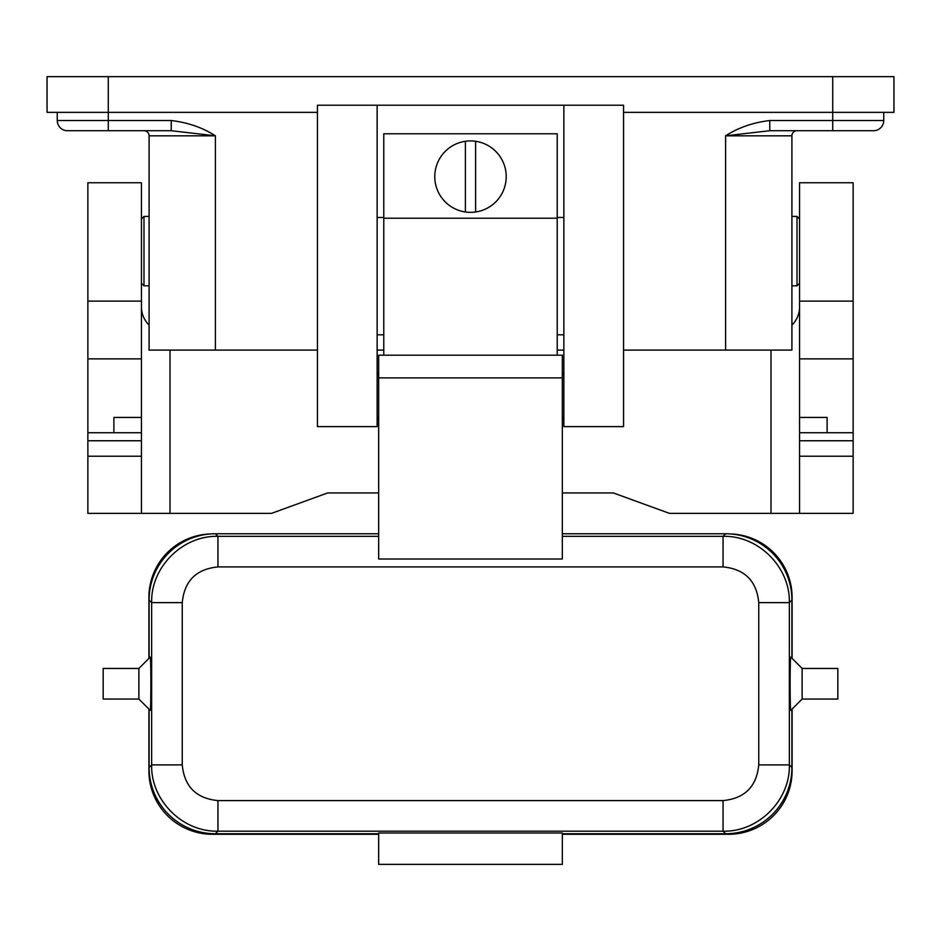 <?xml version="1.0" encoding="UTF-8"?>
<svg xmlns="http://www.w3.org/2000/svg" width="941" height="941" viewBox="0 0 941 941"><rect width="100%" height="100%" fill="white"/><g stroke="black" fill="none" stroke-linecap="round" stroke-linejoin="round"><path stroke-width="1.41" d="M769.773 130.717L769.773 120.519C753.035 122.53 738.309 127.635 725.593 135.822L791.91 135.822A5.105 5.105 0 0 1 797.015 130.717A5.105 5.105 0 0 0 791.91 135.822A5.105 5.105 0 0 1 797.015 130.717A5.105 5.105 0 0 0 791.91 135.822L791.91 350.099L725.593 350.099L725.593 135.822L769.773 130.717L832.726 130.717L832.726 112.355L893.95 112.355L893.95 76.644L47.05 76.644L47.05 112.355L108.274 112.355L108.274 76.644M57.248 112.355L57.248 120.519A10.198 10.198 0 0 0 67.458 130.717L171.227 130.717L215.407 135.822L215.407 350.099L317.446 350.099M377.141 350.099L383.775 350.099M557.225 350.099L563.859 350.099M623.554 350.099L725.593 350.099M215.407 350.099L149.09 350.099L149.09 135.822A5.105 5.105 0 0 0 143.985 130.717A5.105 5.105 0 0 1 149.09 135.822L215.407 135.822C202.691 127.635 187.965 122.53 171.227 120.519L171.227 130.717M87.866 358.874L141.432 358.874L141.432 182.754L87.866 182.754L87.866 513.351L271.584 513.351L327.644 492.943L378.67 492.943M87.866 432.742L141.432 432.742L141.432 513.351M141.432 432.742L141.432 358.874M113.885 432.742L113.885 417.439L141.432 417.439M769.773 120.519L883.752 120.519A10.198 10.198 0 0 1 873.542 130.717A10.198 10.198 0 0 0 883.752 120.519L883.752 112.355L883.752 120.519A10.198 10.198 0 0 1 873.542 130.717L832.726 130.717M57.248 120.519L108.274 120.519L108.274 130.717L96.029 130.717M832.726 76.644L832.726 112.355L623.554 112.355M317.446 112.355L108.274 112.355L108.274 120.519L171.227 120.519M47.05 112.355L47.05 76.644M141.432 218.982L143.985 216.43L143.985 285.817L149.09 285.817M143.985 216.43L149.09 216.43M799.568 283.265L797.015 285.817L791.91 285.817M799.568 218.982L797.015 216.43L791.91 216.43M141.432 283.265L143.985 285.817M797.015 285.817L797.015 216.43M799.568 307.037C799.462 313.976 796.909 320.022 791.91 325.174M562.33 492.943L613.356 492.943L669.416 513.351L853.134 513.351L853.134 182.754L799.568 182.754L799.568 358.874L853.134 358.874M799.568 358.874L799.568 513.351M827.115 432.742L827.115 417.439L799.568 417.439M799.568 432.742L853.134 432.742M149.09 325.174C144.091 320.022 141.538 313.976 141.432 307.037M317.446 426.626L317.446 105.216L377.141 105.216L377.141 426.626L317.446 426.626M623.554 105.216L563.859 105.216L563.859 426.626L623.554 426.626L623.554 105.216M377.141 334.796L383.775 334.796M557.225 334.796L563.859 334.796M378.67 377.882L378.67 559.001L562.33 559.001L562.33 355.204L378.67 355.204L378.67 377.882L562.33 377.882M562.33 536.323L723.053 536.323L725.617 533.759L562.33 533.759M725.617 533.759A66.364 66.329 135 0 1 730.769 533.959A66.364 66.329 -45 0 1 791.91 600.064L791.91 658.241M148.901 658.429L148.901 597.37A63.447 63.447 0 0 1 210.231 533.959A66.364 66.329 45 0 1 215.383 533.759L378.67 533.759M217.947 566.917L217.947 536.323C182.507 535.429 150.748 567.2 151.642 602.628L182.248 602.628C184.354 580.938 196.257 569.034 217.947 566.917L723.053 566.917L723.053 536.323C758.481 535.417 790.24 567.176 789.358 602.628L789.358 764.892L758.752 764.892C756.646 786.57 744.743 798.474 723.053 800.591L723.053 831.185L217.947 831.185L217.947 800.591C196.257 798.474 184.365 786.582 182.248 764.892L151.642 764.892L149.09 767.444A66.364 66.329 -45 0 0 215.383 833.75L378.67 833.75M791.91 600.064L789.358 602.628L758.752 602.628L758.752 764.892M791.91 709.267L791.91 767.444L789.358 764.892C790.252 800.309 758.493 832.079 723.053 831.185L725.617 833.75L562.33 833.75M148.901 709.091L148.901 770.832A63.447 63.447 0 0 0 212.348 834.279L378.67 834.279M210.231 533.959A66.364 66.329 -135 0 0 149.09 600.064L149.09 658.241M149.09 709.267L149.09 767.444M378.67 864.356L378.67 832.997L562.33 832.997L562.33 864.356L378.67 864.356M792.099 709.091L792.099 770.832A63.447 63.447 0 0 1 728.652 834.279L562.33 834.279M138.88 668.451L150.184 657.147C151.101 655.007 151.101 712.502 150.184 710.361L138.88 699.057L103.169 699.057L103.169 668.451L138.88 668.451L138.88 699.057M215.383 833.75L217.947 831.185C182.519 832.091 150.76 800.332 151.642 764.892L151.642 602.628L149.09 600.064M383.775 355.204L383.775 218.218L557.225 218.218L557.225 133.775L383.775 133.775L383.775 218.218M465.395 211.984L465.395 141.291A35.711 35.711 0 0 0 465.395 211.984A35.711 35.711 0 0 0 506.211 176.637A35.711 35.711 0 0 0 475.605 141.291L475.605 211.984M475.605 141.291A35.711 35.711 0 0 0 465.395 141.291M557.225 355.204L557.225 218.218M383.775 217.453L377.141 217.453M557.225 217.453L563.859 217.453M377.141 105.216L563.859 105.216M792.099 658.429L792.099 597.37A63.447 63.447 0 0 0 730.769 533.959M725.617 833.75A66.364 66.329 -135 0 0 791.91 767.444M802.12 668.451L790.816 657.147C789.899 655.007 789.899 712.502 790.816 710.361L802.12 699.057L837.831 699.057L837.831 668.451L802.12 668.451L802.12 699.057M87.866 456.22L141.432 456.22M87.866 301.12L141.432 301.12M143.985 130.717A5.105 5.105 0 0 1 149.09 135.822A5.105 5.105 0 0 0 143.985 130.717M770.997 350.099L770.997 513.351M799.568 456.22L853.134 456.22M799.568 440.753L853.134 440.753M799.568 301.12L853.134 301.12M170.003 350.099L170.003 513.351M87.866 440.753L141.432 440.753M723.053 566.917C744.743 569.034 756.635 580.926 758.752 602.628M182.248 602.628L182.248 764.892M215.383 533.759L217.947 536.323L378.67 536.323M723.053 800.591L217.947 800.591M563.859 416.828L562.33 419.486M563.859 375.2L562.33 372.542M377.141 416.828L378.67 419.486M377.141 375.2L378.67 372.542"/></g></svg>
